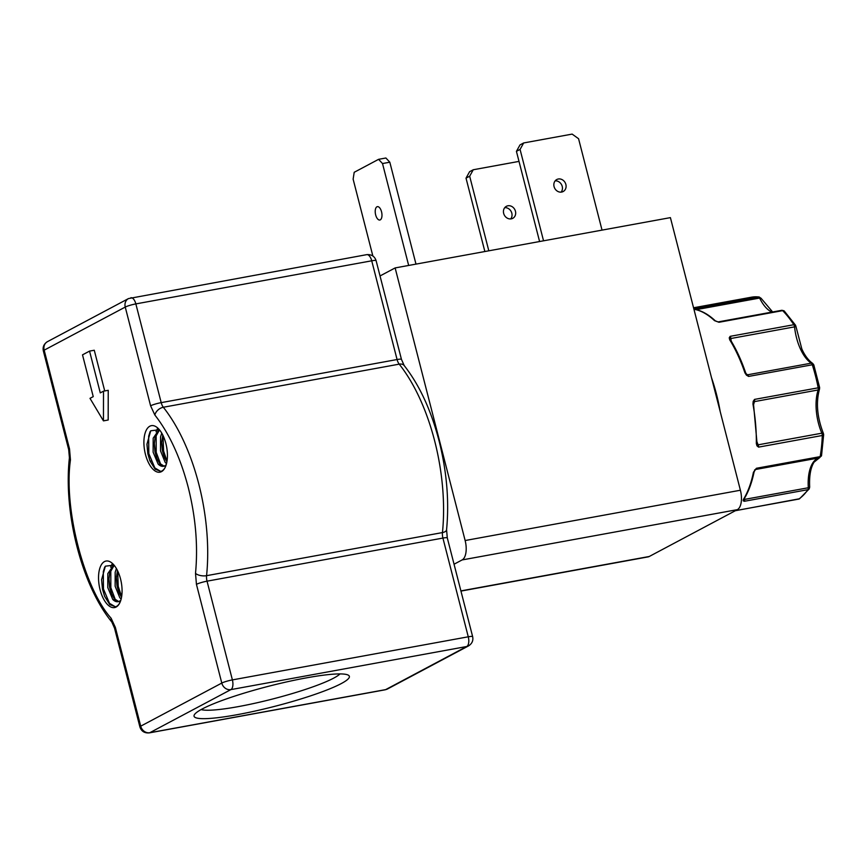 <?xml version="1.0" encoding="UTF-8"?>
<svg xmlns="http://www.w3.org/2000/svg" width="867" height="867" viewBox="0 0 867 867"><rect width="100%" height="100%" fill="white"/><g stroke="black" fill="none" stroke-linecap="round" stroke-linejoin="round"><path stroke-width="1.3" d="M735.509 510.641L798.789 499.078A2.72 2.341 55.4 0 0 799.591 498.742L809.204 488.901A2.72 2.167 -145.2 0 1 807.946 489.671L744.265 501.299L743.182 500.758L743.355 499.522A104.69 49.365 -100.4 0 0 753.445 472.233L756.468 468.267L820.149 456.638A2.72 1.474 9.9 0 0 821.537 455.63L823.65 434.67A2.72 1.008 -178 0 1 822.284 435.494L758.592 447.123L756.989 445.855L756.327 443.514A104.69 49.365 -100.4 0 0 752.957 404.087L753.185 401.367L754.518 399.405L819.629 387.56L813.799 364.877A2.72 0.629 162.4 0 0 812.303 364.779L748.611 376.419L746.454 375.162L744.948 372.875L745.707 372.94C741.48 360.564 736.419 349.585 730.523 339.983L730.523 339.983A1.355 0.769 -31.7 0 0 729.689 339.756L729.245 337.805L730.155 336.342A2.72 1.279 79.6 0 1 730.718 337.686A2.72 1.279 79.6 0 1 730.87 338.509L794.551 326.87L795.928 326.382L795.505 325.179A2.72 1.604 -33.3 0 0 793.836 324.713A104.69 49.365 -100.4 0 0 782.673 310.635L718.981 322.275L714.527 320.649A1.355 1.008 -46.8 0 1 715.318 320.844L715.318 320.844C708.599 314.548 701.793 310.711 694.911 309.346L694.911 309.346A1.355 1.181 -79.1 0 0 694.532 309.346L693.947 308.999L694.781 308.598L758.462 296.958A2.72 2.373 -83.7 0 1 759.069 296.937L751.494 297.186L693.557 307.774M729.245 337.805A1.355 1.019 16.1 0 1 730.231 338.683L730.155 336.342L793.836 324.713A2.72 1.279 -100.4 0 1 794.4 326.046A2.72 1.279 -100.4 0 1 794.551 326.87A36.024 16.993 -100.4 0 0 811.274 363.165L747.582 374.804A2.72 1.279 79.6 0 1 748.611 376.419L746.769 374.587L746.454 375.162M756.989 445.855A1.355 0.78 -38.7 0 0 757.465 444.771L758.159 444.825A2.72 1.279 79.6 0 1 758.419 445.584A2.72 1.279 79.6 0 1 758.592 447.123L757.021 443.124L753.51 403.979L754.518 399.405A2.72 1.279 79.6 0 1 754.463 401.605L818.155 389.966A2.72 1.81 18.3 0 0 819.543 388.947L819.629 387.56M151.064 461.211A59.552 7.792 -14.4 0 1 149.763 460.41M155.757 454.557A59.552 7.792 -14.4 0 1 156.613 454.113M306.365 677.875A80.176 10.491 165.6 0 0 194.392 714.711A80.176 10.491 165.6 0 0 237.07 714.711A80.176 10.491 165.6 0 0 317.951 693.329A80.176 10.491 165.6 0 0 348.35 675.187A80.176 10.491 165.6 0 0 306.365 677.875M201.111 709.574A73.381 9.602 165.6 0 0 238.327 706.616A73.381 9.602 165.6 0 0 339.994 673.908M558.294 179.003A6.795 5.928 62 0 0 556.777 179.523A6.795 5.928 62 0 0 554.349 187.478A6.795 5.928 62 0 0 561.643 192.062A6.795 5.928 62 0 0 563.16 191.531A6.795 5.928 62 0 0 565.587 183.576A6.795 5.928 62 0 0 558.294 179.003M376.917 206.812A6.795 3.208 -100.4 0 0 375.541 214.409A6.795 3.208 -100.4 0 0 379.822 220.023A6.795 3.208 -100.4 0 0 380.277 219.86A6.795 3.208 -100.4 0 0 381.653 212.263A6.795 3.208 -100.4 0 0 377.373 206.649A6.795 3.208 -100.4 0 0 376.917 206.812M507.878 205.793A6.795 5.928 62 0 0 506.371 206.324A6.795 5.928 62 0 0 503.944 214.279A6.795 5.928 62 0 0 511.237 218.852A6.795 5.928 62 0 0 512.755 218.332A6.795 5.928 62 0 0 515.171 210.378A6.795 5.928 62 0 0 507.878 205.793M711.493 377.665A104.69 49.365 79.6 0 1 716.478 394.225A104.69 49.365 79.6 0 1 720.174 411.457M165.879 443.492A23.658 11.152 -100.4 0 0 157.935 428.19A23.658 11.152 -100.4 0 0 146.111 430.52A23.658 11.152 -100.4 0 0 145.439 454.351A23.658 11.152 -100.4 0 0 165.12 467.508A23.658 11.152 -100.4 0 0 165.879 443.492M159.398 429.729L150.717 430.791L146.946 444.283L147.823 453.647L149.958 460.919L155.139 469.21L160.904 471.399A23.095 10.892 -100.4 0 0 165.25 467.237M120.524 578.885A23.658 11.152 -100.4 0 0 112.58 563.583A23.658 11.152 -100.4 0 0 100.745 565.913A23.658 11.152 -100.4 0 0 100.084 589.755A23.658 11.152 -100.4 0 0 119.765 602.912A23.658 11.152 -100.4 0 0 120.524 578.885M114.043 565.132L105.362 566.184L101.591 579.676L102.469 589.04L104.604 596.312L109.784 604.613L115.549 606.792A23.095 10.892 -100.4 0 0 119.895 602.641M166.486 463.737L165.142 462.306L160.503 450.829L160.536 436.86L161.761 433.132M162.779 435.006L161.674 442.679L162.346 450.493L164.199 456.952L166.898 461.851M165.619 466.479L158.141 464.094L153.123 452.173L153.166 438.203L159.105 429.544M159.539 429.902L155.009 437.868L154.304 444.023L154.965 451.837L156.829 458.307L159.615 463.314L164.069 466.132M158.141 464.094A18.489 8.724 -100.4 0 0 163.462 466.294A18.489 8.724 -100.4 0 0 166.247 464.604M121.131 599.13L119.787 597.699L115.138 586.222L115.181 572.253L116.395 568.524M117.413 570.399L116.319 578.072L116.98 585.886L118.844 592.356L121.532 597.255M120.145 602.077L112.775 599.487L107.768 587.566L107.811 573.596L113.75 564.937M114.184 565.295L109.654 573.26L108.939 579.416L109.61 587.23L111.464 593.7L114.249 598.707L118.714 601.525M112.775 599.487A18.489 8.724 -100.4 0 0 118.107 601.687A18.489 8.724 -100.4 0 0 120.892 600.007M670.408 217.628L740.396 490.234L465.135 540.531L395.135 267.925L670.408 217.628M465.135 540.531A16.31 7.695 79.6 0 1 462.1 559.941L454.048 564.222M380.039 275.955L395.135 267.925M460.941 591.088L648.158 556.874A16.31 7.695 -100.4 0 0 649.242 556.495L737.373 509.644A16.31 7.695 -100.4 0 0 740.396 490.234M543.544 240.809L520.07 149.417L523.657 142.957L572.144 134.103L578.571 138.72L602.034 230.123M523.657 142.957L520.016 144.897L516.429 151.346L539.588 241.535M555.151 180.867A6.795 5.928 -118 0 1 561.556 184.682A6.795 5.928 -118 0 1 561.133 192.127M415.987 264.121L389.814 162.205L385.902 158L378.586 159.333L382.51 163.549L408.671 265.454M372.853 255.971L353.129 179.166L354.202 172.295L378.586 159.333M488.815 250.812L469.665 176.207L473.252 169.759L469.6 171.688L466.023 178.147L484.87 251.538M504.746 207.668A6.795 5.928 -118 0 1 511.151 211.483A6.795 5.928 -118 0 1 510.728 218.917M473.252 169.759L519.008 161.392M520.07 149.417L516.429 151.346M389.814 162.205L382.51 163.549M466.023 178.147L469.665 176.207M693.947 308.999A1.355 1.333 44.3 0 1 694.987 309.356M695.215 309.627L694.781 308.598A2.72 1.279 79.6 0 1 695.833 309.541M718.093 321.939A2.72 1.279 79.6 0 1 718.169 321.928A2.72 1.279 79.6 0 1 718.981 322.275L715.318 320.844M795.505 325.179L784.288 311.058A2.72 1.962 135.6 0 0 782.673 310.635A2.72 1.279 -100.4 0 0 781.861 310.288L718.028 321.928M730.231 339.3L730.87 338.509A36.024 16.993 79.6 0 0 731.184 341.067M746.769 374.587L745.707 372.94M753.185 401.367L753.661 403.957L752.957 404.087M756.327 443.514L757.021 443.124M757.465 444.771L756.837 442.896M754.561 469.968L755.515 469.524A1.355 1.203 77.9 0 1 755.645 469.481L755.493 469.546M754.929 470.012L756.468 468.267A2.72 1.279 79.6 0 1 755.677 469.47L819.369 457.841A2.72 2.395 77.9 0 0 819.434 457.83L821.537 455.63M753.445 472.233A1.355 0.78 11.5 0 0 754.138 471.724L755.515 469.524M743.355 499.522A1.355 1.062 31.9 0 0 744.005 499.11L744.005 499.11C748.514 491.795 751.895 482.67 754.138 471.724M743.182 500.758A1.355 1.246 -41.2 0 0 743.994 499.609L743.919 499.273M744.265 501.299L743.994 499.609L744.623 499.392A2.72 1.279 79.6 0 1 744.265 501.299M696.266 309.638L759.611 298.064A2.72 1.225 -26.1 0 1 761.215 298.443L759.069 296.937M813.799 364.877L812.682 363.414A2.72 2.189 122.7 0 0 811.274 363.165A2.72 1.279 -100.4 0 1 812.303 364.779A104.69 49.365 -100.4 0 1 815.544 376.115A104.69 49.365 -100.4 0 1 818.199 387.777A2.72 1.279 -100.4 0 1 818.155 389.966A36.024 16.993 -100.4 0 0 821.851 433.186A2.72 1.062 -23.4 0 1 823.422 433.489C817.115 417.309 815.814 402.461 819.543 388.947M809.204 488.901L809.68 487.167A2.72 0.574 176.2 0 1 808.315 487.753L744.623 499.392A36.024 16.993 79.6 0 1 744.558 498.2M104.723 390.941L94.275 350.246L89.55 351.102L82.506 354.852L93.235 396.631L89.995 398.354L103.455 420.874L108.18 420.007L108.234 390.302L103.509 391.169L100.279 392.881L89.55 351.102M103.455 420.874L103.509 391.169M163.039 435.548L163.581 450.959L167.006 461.179M156.158 434.291L156.212 452.303L160.818 464.625M150.099 431.614L148.658 436.253L148.831 453.647L154.868 467.942L160.774 471.42M150.024 461.081L147.91 453.82L146.957 443.991M157.133 459.033L155.291 452.476L154.326 443.221M156.017 431.788L157.415 428.71M164.502 457.689L162.66 451.122L161.695 441.877M117.684 570.941L118.215 586.352L121.651 596.572M110.803 569.684L110.846 587.696L115.463 600.018M104.744 567.007L103.292 571.646L103.476 589.04L109.502 603.334L115.419 606.824M104.669 596.474L102.555 589.213L101.602 579.394M111.778 594.437L109.925 587.869L108.971 578.625M110.662 567.191L112.06 564.114M119.147 593.082L117.294 586.515L116.341 577.27M434.681 441A135.956 64.115 79.6 0 1 442.452 532.576A8.161 3.771 5.8 0 0 446.57 529.78C449.312 501.245 446.808 471.605 439.06 440.837C431.062 410.156 419.433 385.056 404.185 365.549A8.161 5.408 141.4 0 0 399.21 364.151A135.956 64.115 79.6 0 1 434.681 441M198.803 484.089A135.956 64.115 79.6 0 1 206.574 575.677L442.452 532.576A8.161 3.847 -100.4 0 0 442.918 538.071L468.267 636.801A8.161 1.062 -14.4 0 1 472.645 636.649L447.296 537.919A8.161 1.062 165.6 0 0 442.918 538.071L207.04 581.172A8.161 3.847 79.6 0 1 206.574 575.677A8.161 3.771 5.8 0 1 195.508 573.347L196.441 584.336L221.789 683.066L140.714 726.167L115.365 627.437A8.161 1.062 165.6 0 0 114.542 628.174L111.81 622.007A8.161 5.408 -38.6 0 1 111.106 618.214C83.98 588.021 63.486 508.214 70.455 459.889A8.161 3.771 -174.2 0 1 69.414 457.765L68.699 449.637A8.161 1.062 -14.4 0 1 69.523 448.9L44.174 350.17L125.249 307.07L150.598 405.799A8.161 1.062 -14.4 0 1 161.197 402.635L135.848 303.905L371.726 260.804L397.075 359.534A8.161 3.847 -100.4 0 0 399.21 364.151L163.332 407.252A135.956 64.115 79.6 0 1 198.803 484.089M404.185 365.549L401.454 359.382A8.161 1.062 165.6 0 0 397.075 359.534L161.197 402.635A8.161 3.847 79.6 0 0 163.332 407.252A8.161 5.408 141.4 0 0 154.857 415.022C169.282 433.478 180.401 457.559 188.204 487.265C195.704 517.133 198.131 545.831 195.508 573.347M798.258 499.175A2.72 1.279 -100.4 0 0 798.529 499.186A2.72 1.279 -100.4 0 0 798.789 499.078A104.69 49.365 -100.4 0 0 807.946 489.671A2.72 1.279 -100.4 0 0 808.315 487.753A36.024 16.993 -100.4 0 1 819.369 457.841A2.72 1.279 -100.4 0 0 820.149 456.638A104.69 49.365 -100.4 0 0 822.284 435.494A2.72 1.279 -100.4 0 0 822.111 433.944A2.72 1.279 -100.4 0 0 821.851 433.186L758.159 444.825A36.024 16.993 79.6 0 1 757.032 442.018M462.1 559.941L737.373 509.644M649.242 556.495L460.897 590.904M376.105 260.653A8.161 1.062 165.6 0 0 371.726 260.804A8.161 3.847 79.6 0 0 366.73 254.649C371.52 254.291 374.642 256.296 376.105 260.653L401.454 359.382M468.57 645.882A8.161 7.109 -118 0 1 466.749 646.511L385.674 689.612A8.161 7.109 62 0 0 387.495 688.983L468.57 645.882C472.092 643.596 473.447 640.518 472.645 636.649M744.948 372.875A104.69 49.365 -100.4 0 0 729.689 339.756M714.527 320.649A104.69 49.365 -100.4 0 0 694.532 309.346M771.998 312.087A36.024 16.993 -100.4 0 1 759.611 298.064A2.72 1.279 -100.4 0 0 758.462 296.958A104.69 49.365 -100.4 0 0 751.494 297.186M149.254 732.897A8.161 3.847 79.6 0 0 149.807 732.713L385.674 689.612A8.161 3.847 79.6 0 1 385.132 689.807L149.254 732.897C144.475 733.265 141.354 731.26 139.89 726.904A8.161 1.062 -14.4 0 1 140.714 726.167A8.161 7.109 62 0 0 149.807 732.713L230.882 689.612L466.749 646.511A8.161 3.847 79.6 0 0 468.267 636.801L232.389 679.901L207.04 581.172A8.161 1.062 165.6 0 0 196.441 584.336M130.863 297.749A8.161 3.847 79.6 0 1 135.848 303.905A8.161 1.062 165.6 0 0 125.249 307.07A8.161 7.109 -118 0 1 128.5 298.573L366.73 254.649M47.425 341.674A8.161 7.109 62 0 0 44.174 350.17A8.161 1.062 165.6 0 0 43.35 350.907C42.537 347.038 43.903 343.961 47.425 341.674L128.5 298.573M232.389 679.901A8.161 3.847 79.6 0 1 230.882 689.612A8.161 7.109 -118 0 1 221.789 683.066A8.161 1.062 -14.4 0 1 232.389 679.901M746.91 374.696L746.877 374.674A1.355 1.095 122.7 0 0 747.582 374.804A36.024 16.993 79.6 0 1 746.032 373.666M753.716 404.228A36.024 16.993 79.6 0 1 754.463 401.605A1.355 0.91 18.3 0 0 753.813 402.028M150.598 405.799L154.857 415.022M70.455 459.889L69.523 448.9M115.365 627.437L111.106 618.214M447.296 537.919L446.57 529.78M387.495 688.983L385.132 689.807M730.231 339.268L730.523 339.983M799.591 498.742L735.335 510.728M68.699 449.637L43.35 350.907M111.81 622.007C81.758 585.388 63.248 512.809 69.414 457.765M139.89 726.904L114.542 628.174M784.288 311.058L781.861 310.288M823.65 434.67L823.422 433.489M809.68 487.167C809.128 476.102 810.58 467.779 814.037 462.187L819.434 457.83M812.682 363.414C807.047 359.512 803.21 352.262 801.791 348.794L795.928 326.382M761.215 298.443L772.627 311.968"/></g></svg>
